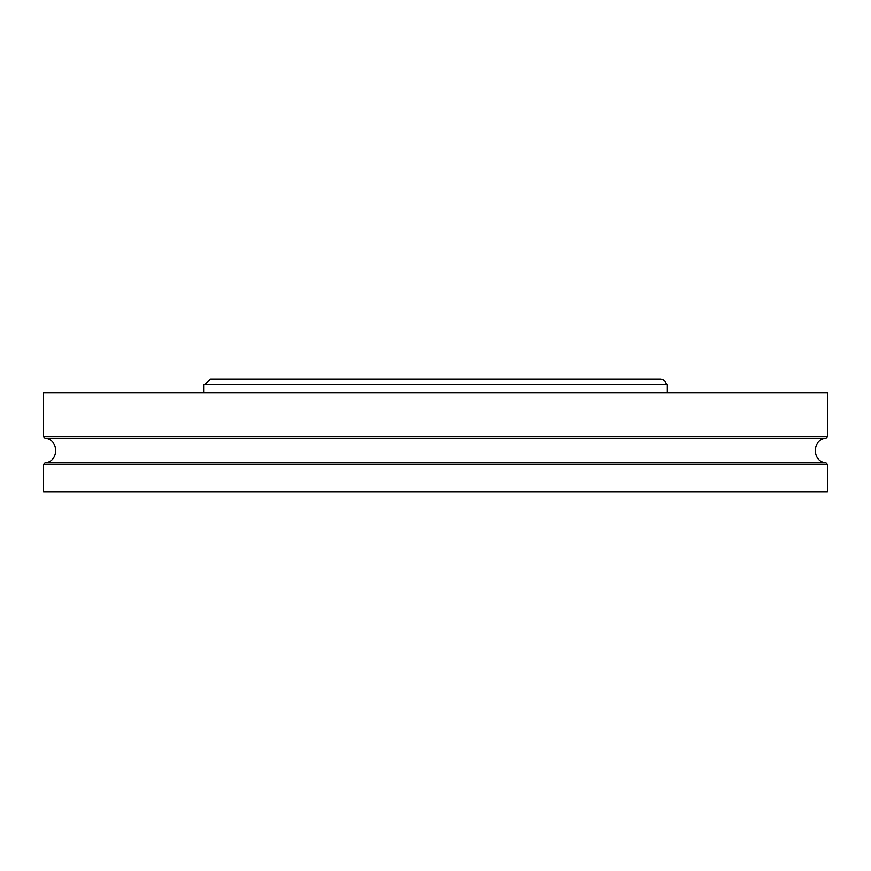 <?xml version="1.0" encoding="UTF-8"?>
<svg xmlns="http://www.w3.org/2000/svg" width="871" height="871" viewBox="0 0 871 871"><rect width="100%" height="100%" fill="white"/><g stroke="black" fill="none" stroke-linecap="round" stroke-linejoin="round"><path stroke-width="1.31" d="M827.45 491.821L43.55 491.821L43.55 464.493L827.45 464.493L827.45 491.821M723.072 462.849L825.991 462.849L827.45 464.493M43.55 464.493L45.009 462.849L825.991 462.849C811.826 461.968 811.826 439.147 825.991 438.265L45.009 438.265C59.163 439.147 59.174 461.968 45.009 462.849L147.928 462.849M827.45 436.632L43.55 436.632L43.55 392.799L827.45 392.799L827.45 436.632L825.991 438.265M667.371 392.799L667.371 384.547L203.629 384.547L203.629 392.799M204.511 384.547L210.64 379.179L660.36 379.179C663.735 379.44 665.782 381.237 666.489 384.547M43.55 436.632L45.009 438.265"/></g></svg>
